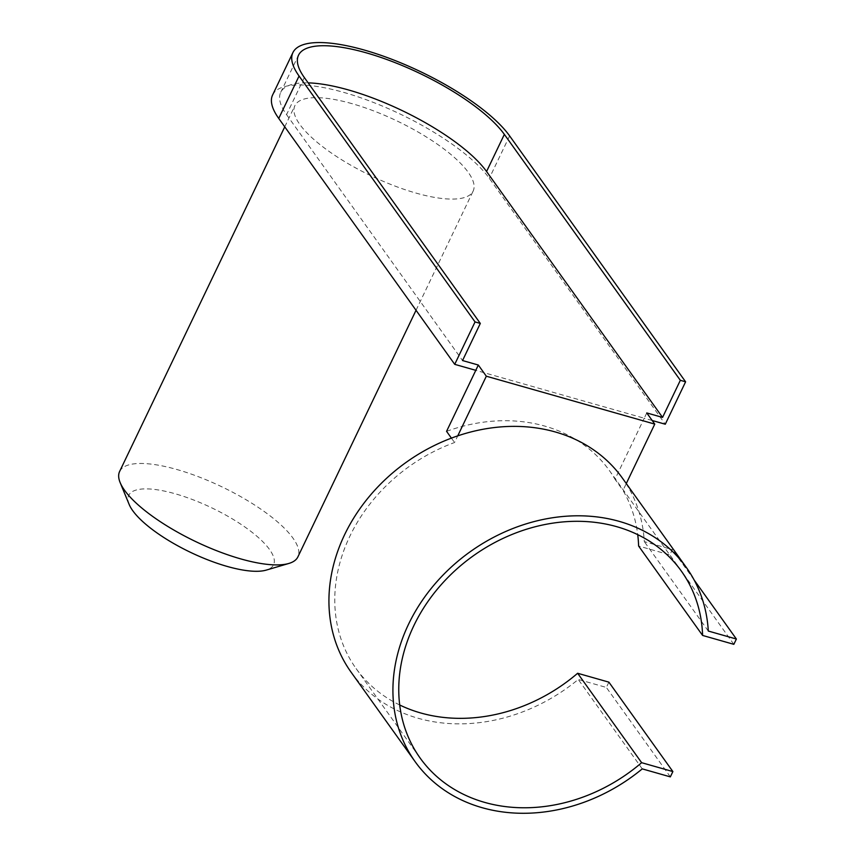 <?xml version="1.0" encoding="UTF-8"?>
<svg xmlns="http://www.w3.org/2000/svg" width="856" height="856" viewBox="0 0 856 856"><rect width="100%" height="100%" fill="white"/><g stroke="black" fill="none" stroke-linecap="round" stroke-linejoin="round"><path stroke-width="0.64" stroke-dasharray="4.28 3.21" d="M272.604 94.984A123.542 37.932 -154.4 0 1 371.825 101.821A123.542 37.932 -154.4 0 1 489.29 178.305L665.283 424.223M119.615 471.485A98.836 30.345 -154.4 0 1 221.865 486.818A98.836 30.345 -154.4 0 1 297.888 556.892M352.019 103.662A98.836 30.345 25.6 0 0 294.892 105.663A98.836 30.345 25.6 0 0 416.016 193.082A98.836 30.345 25.6 0 0 473.154 191.07A98.836 30.345 25.6 0 0 352.019 103.662M304.329 77.522L286.557 114.629A117.368 36.038 -154.4 0 1 280.715 92.352A117.368 36.038 -154.4 0 1 308.16 82.872M399.709 704.991A160.607 133.461 -35.6 0 1 356.107 668.579A160.607 133.461 -35.6 0 1 454.557 442.52L457.746 435.865M608.884 682.146L606.348 687.443L578.26 679.461A166.781 138.597 -35.6 0 1 351.088 672.174M670.334 776.874L606.348 687.443M642.257 768.881L578.26 679.461M622.355 478.055A166.781 138.597 -35.6 0 1 626.185 483.758L622.997 490.413A160.607 133.461 -35.6 0 1 637.731 534.658M626.282 483.554L626.185 483.758A166.781 138.597 -35.6 0 1 644.301 541.613L672.388 549.606L669.852 554.902L638.608 546.021M646.762 412.934L644.226 418.231L475.786 370.338M652.176 420.499L644.226 418.231L614.993 479.232L622.997 490.413M446.565 431.338A160.607 133.461 -35.6 0 1 609.333 470.468A160.607 133.461 -35.6 0 1 614.993 479.232M286.557 114.629L462.54 360.547M451.412 438.122L454.557 442.52M733.838 644.333L669.852 554.902M694.163 580.026L672.388 549.606M708.297 631.043L644.301 541.613M129.149 504.419A80.303 24.653 -154.4 0 1 211.785 507.854A80.303 24.653 -154.4 0 1 266.237 570.107M509.62 135.89L489.29 178.305M416.037 310.279L473.154 191.07M284.748 126.827L294.892 105.663M280.715 92.352L298.498 55.244M356.107 668.579L420.103 758.009M609.333 470.468L681.322 571.07"/><path stroke-width="1.28" d="M451.412 438.122L446.565 431.338L475.786 370.338L454.729 364.346L278.746 118.438A123.542 37.932 -154.4 0 1 272.604 94.984L292.923 52.569A123.542 37.932 -154.4 0 1 392.144 59.406A123.542 37.932 -154.4 0 1 509.62 135.89L685.603 381.808L665.283 424.223L652.176 420.499M278.746 118.438L299.065 76.023A123.542 37.932 -154.4 0 1 292.923 52.569M416.037 310.279L297.888 556.892A98.836 30.345 -154.4 0 1 288.889 563.441A98.836 30.345 -154.4 0 1 240.75 558.904A98.836 30.345 -154.4 0 1 120.15 482.591A98.836 30.345 -154.4 0 1 119.615 471.485L284.748 126.827M308.16 82.872A117.368 36.038 -154.4 0 1 486.572 171.51L662.555 417.418L680.338 380.31L685.603 381.808M454.729 364.346L475.048 321.931L480.312 323.429L304.329 77.522A117.368 36.038 -154.4 0 1 298.498 55.244A117.368 36.038 -154.4 0 1 392.754 61.728A117.368 36.038 -154.4 0 1 504.355 134.392L680.338 380.31M475.786 370.338L478.322 365.031L486.326 376.212L457.746 435.865A166.781 138.597 -35.6 0 0 351.088 672.174L415.085 761.605A166.781 138.597 -35.6 0 0 642.257 768.881L670.334 776.874L672.88 771.566L641.636 762.685L577.64 673.265A160.607 133.461 -35.6 0 1 399.709 704.991M577.64 673.265L608.884 682.146L672.88 771.566M637.731 534.658A160.607 133.461 -35.6 0 1 638.608 546.021L702.605 635.441A160.607 133.461 -35.6 0 0 681.322 571.07A160.607 133.461 -35.6 0 0 473.047 556.004A160.607 133.461 -35.6 0 0 420.103 758.009A160.607 133.461 -35.6 0 0 641.636 762.685M457.746 435.865A166.781 138.597 -35.6 0 1 622.355 478.055L686.341 567.475A166.781 138.597 -35.6 0 1 708.297 631.043L736.385 639.025L733.838 644.333L702.605 635.441M486.326 376.212L654.765 424.105L626.282 483.554M415.085 761.605A166.781 138.597 -35.6 0 1 470.062 551.831A166.781 138.597 -35.6 0 1 686.341 567.475M480.312 323.429L462.54 360.547L478.322 365.031M662.555 417.418L646.762 412.934L654.765 424.105M299.065 76.023L475.048 321.931M736.385 639.025L694.163 580.026M288.889 563.441L266.237 570.107A80.303 24.653 -154.4 0 1 227.129 566.415A80.303 24.653 -154.4 0 1 129.149 504.419L120.15 482.591M486.572 171.51L504.355 134.392"/></g></svg>
